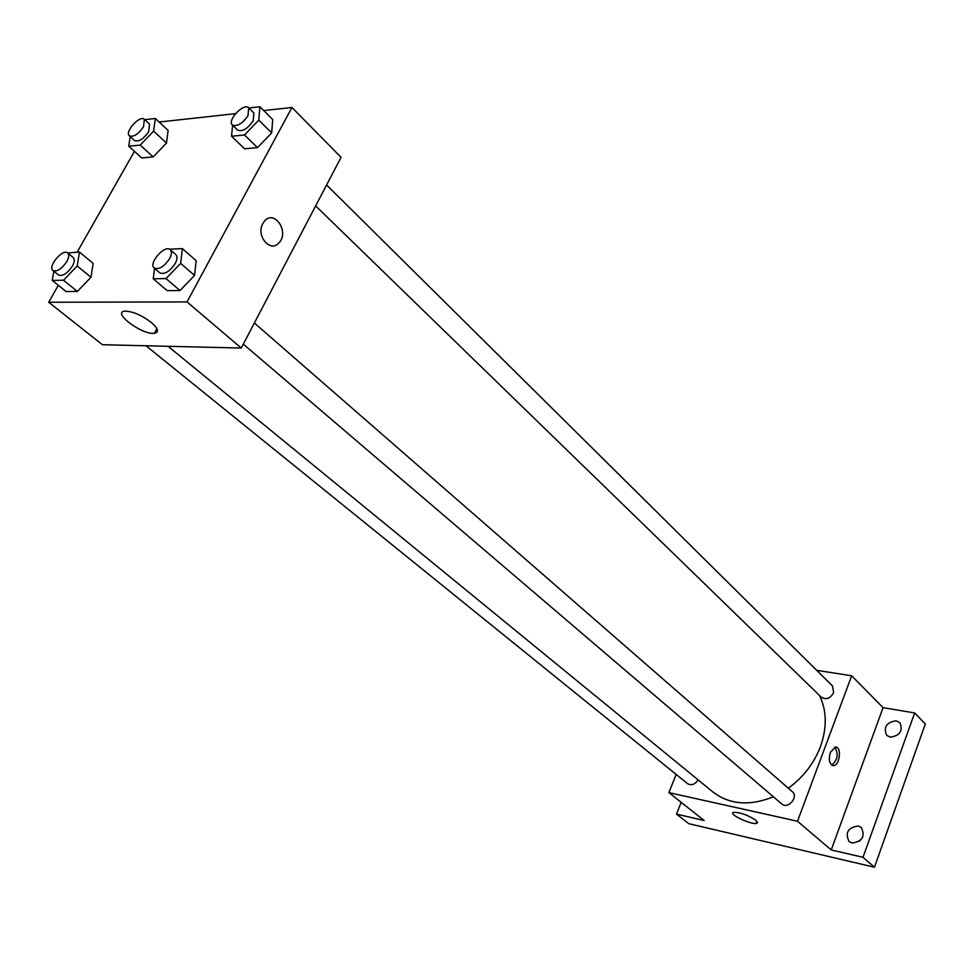 <?xml version="1.0" encoding="UTF-8"?>
<svg xmlns="http://www.w3.org/2000/svg" width="974" height="974" viewBox="0 0 974 974"><rect width="100%" height="100%" fill="white"/><g stroke="black" fill="none" stroke-linecap="round" stroke-linejoin="round"><path stroke-width="1.46" d="M862.416 837.786L859.336 841.293M816.711 670.331L851.678 675.786L883.065 707.66L914.659 712.944L925.3 724.011L874.445 867.225L688.764 823.675L676.504 814.118L681.167 802.32M896.177 720.772L899.83 722.635C903.178 730.853 899.988 735.699 890.26 737.172L886.705 735.37C883.272 727.176 886.425 722.318 896.177 720.772M858.216 825.964L861.333 827.547C865.423 836.362 862.331 841.524 852.055 843.034L849.048 841.524C844.872 832.733 847.928 827.547 858.216 825.964M883.065 707.66L831.236 849.949L863.001 857.303L874.445 867.225M914.659 712.944L863.001 857.303M851.678 675.786L797.499 821.24L831.236 849.949M797.499 821.24L668.894 792.617L704.19 820.522L676.504 814.118M755.921 820.254L757.054 823.188C753.024 825.648 728.175 814.374 733.361 812.426C739.753 812.121 747.277 814.739 755.921 820.254M788.331 788.222C803.246 777.313 813.947 763.47 820.437 746.656C827.157 727.639 826.829 710.57 819.475 695.424M168.027 346.294L712.992 792.032C729.611 804.707 749.749 806.289 773.38 796.769M668.894 792.617L676.151 774.427M146.015 345.77L687.571 783.656C691.443 785.774 694.961 784.52 698.139 779.882M315.649 205.916L821.362 697.262C826.147 700.05 830.238 698.541 833.622 692.709L832.563 686.025L326.594 184.987M254.372 323.003L792.288 791.667C798.911 796.89 787.917 809.723 781.769 803.94L243.305 344.151M830.311 752.5L835.29 747.107C841.901 746.023 840.038 765.491 833.513 765.601C829.434 764.493 828.363 760.122 830.311 752.5M834.876 747.168C838.711 754.083 837.652 760.049 831.686 765.089M263.723 110.573L291.957 107.481L341.058 157.338L241.26 348.059L102.428 344.723L48.7 302.244L58.318 285.309M159.139 122.03L235.501 113.654M93.163 263.406L90.984 277.286L77.36 291.445L66.098 291.543L77.36 291.445L90.984 277.286L93.163 263.406L79.491 252.059L77.202 265.963L63.493 280.232L52.243 280.415L53.838 271.247M272.708 119.534L271.673 132.902L257.477 147.622L244.535 148.779L257.477 147.622L271.673 132.902L272.708 119.534L259.912 106.775L258.767 120.155L244.486 134.984L231.544 136.238L232.616 125.244M77.177 252.132L134.449 151.347M291.957 107.481L187.032 301.928L48.7 302.244M168.112 130.419L166.469 143.068L153.174 156.911L141.705 157.934L153.174 156.911L166.469 143.068L168.112 130.419L155.341 118.475L153.6 131.137L140.219 145.089L128.763 146.197L130.187 136.555M196.164 260.691L194.557 275.447L179.983 290.52L167.236 290.642L179.983 290.52L194.557 275.447L196.164 260.691L182.382 248.601L180.677 263.382L165.994 278.576L153.247 278.783L154.574 268.398M187.032 301.928L241.26 348.059M151.299 322.431C158.263 328.603 159.286 332.231 154.391 333.303C142.277 335.251 111.158 311.997 124.989 311.144C132.781 311.363 141.559 315.126 151.299 322.431M262.87 223.484L264.307 221.329C274.096 208.862 289.741 231.715 279.124 242.672C270.589 253.35 255.602 235.891 262.87 223.484C255.602 235.891 270.589 253.35 279.124 242.672L279.124 242.672C289.741 231.715 274.084 208.862 264.307 221.329M169.427 249.198L182.382 248.601M154.221 268.081L159.858 272.903C164.63 274.705 169.756 271.576 175.21 263.516C177.353 259.352 177.56 256.369 175.819 254.567L170.243 249.697C164.837 244.255 148.036 263.54 154.221 268.081C158.993 269.871 164.119 266.73 169.598 258.658C171.753 254.482 171.96 251.487 170.243 249.697M180.677 263.382L194.557 275.447M165.994 278.576L179.983 290.52M153.247 278.783L167.236 290.642M52.937 270.504L58.525 275.021C62.701 276.458 67.328 273.475 72.393 266.085C74.56 262.006 74.852 259.157 73.233 257.526L67.693 252.96C62.835 248.273 47.349 266.669 52.937 270.504C57.113 271.929 61.739 268.934 66.816 261.531C69.008 257.44 69.3 254.591 67.693 252.96L79.491 252.059M77.202 265.963L90.984 277.286M63.493 280.232L77.36 291.445M52.243 280.415L66.098 291.543M248.857 108.004L259.912 106.775M232.36 125.001L237.595 130.09C242.38 131.965 247.591 128.836 253.228 120.727L253.897 112.984L248.699 107.846C243.963 102.392 226.832 120.386 232.36 125.001C237.132 126.864 242.356 123.722 248.017 115.589L248.699 107.846M258.767 120.155L271.673 132.902M244.486 134.984L257.477 147.622M231.544 136.238L244.535 148.779M144.7 119.668L155.341 118.475M129.372 135.812L134.582 140.573C138.783 142.07 143.482 139.087 148.693 131.648L149.546 124.161L144.371 119.352C140.049 114.64 124.319 131.892 129.372 135.812C133.56 137.285 138.271 134.302 143.495 126.839L144.371 119.352M153.6 131.137L166.469 143.068M140.219 145.089L153.174 156.911M128.763 146.197L141.705 157.934M832.076 765.321L833.513 765.601M757.48 822.056L757.054 823.188M156.899 328.676L154.391 333.303"/></g></svg>
